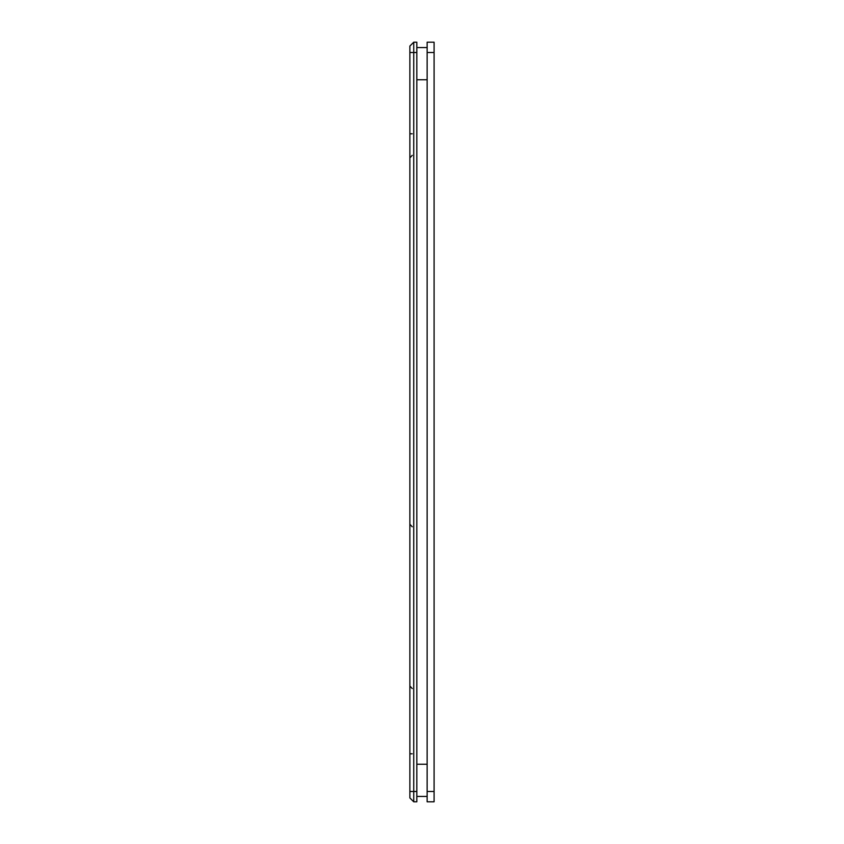 <?xml version="1.0" encoding="UTF-8"?>
<svg xmlns="http://www.w3.org/2000/svg" width="844" height="844" viewBox="0 0 844 844"><rect width="100%" height="100%" fill="white"/><g stroke="black" fill="none" stroke-linecap="round" stroke-linejoin="round"><path stroke-width="1.27" d="M434.09 791.493L434.09 801.8L427.138 801.8L427.138 42.2L434.09 42.2L434.09 791.493L427.138 791.493M434.09 367.319L434.09 366.159M416.83 801.8L413.739 801.8L413.739 42.2L409.867 46.061L413.739 42.2L416.83 42.2L416.83 791.493L413.739 791.493L416.83 791.493L416.83 801.8M409.867 797.939L413.739 801.8L409.867 797.939L409.867 46.061M409.867 366.982L409.867 370.769M409.867 375.19L409.867 378.84M409.867 368.976L409.867 357.244M409.867 348.91L409.867 345.238M409.867 361.675L409.867 363.869M409.867 410.49L409.867 389.875M409.867 381.815L409.867 374.63M409.867 126.495L409.867 112.083M409.867 87.301L409.867 85.381M409.867 277.412L409.867 278.383M409.867 229.716L409.867 232.195M409.867 367.14L409.867 365.241M409.867 363.374L409.867 362.424M409.867 360.536L409.867 347.074M409.867 347.063L409.867 341.778M409.867 335.353L409.867 330.626M409.867 330.057L409.867 322.45M409.867 696.1L409.867 704.772M409.867 717.527L409.867 731.917M409.867 757.912L409.867 758.629M409.867 565.638L409.867 567.052M409.867 609.547L409.867 612.122M409.867 133.806L412.22 133.806M409.867 753.787L412.22 753.787M416.83 796.451L427.138 796.451M416.83 47.549L427.138 47.549M409.867 52.507L416.83 52.507M434.09 52.507L427.138 52.507M409.867 791.493L413.739 791.493M416.83 764.242L427.138 764.242M416.83 79.758L427.138 79.758M409.867 402.113L409.867 402.715M409.867 403.601L409.867 404.213M409.867 408.834L409.867 409.498M409.867 325.984L409.867 327.388M409.867 387.797L409.867 388.556M409.867 326.079L409.867 327.166L409.867 326.079M409.867 336.017L409.867 338.37M409.867 339.889L409.867 340.681M409.867 404.835L409.867 405.531M409.867 381.963L409.867 383.471M409.867 388.293L409.867 389.095M409.867 409.741L409.867 410.617M409.867 411.07L409.867 413.138M409.867 104.245L409.867 103.306M409.867 91.437L409.867 92.523M409.867 94.18L409.867 94.76M409.867 179.171L409.867 165.783M409.867 144.915L409.867 135.652M409.867 134.871L409.867 120.608M409.867 113.718L409.867 127.929M409.867 86.605L409.867 87.206M409.867 159.231L409.867 162.164M409.867 230.961L409.867 231.773M409.867 232.986L409.867 234.453M409.867 353.963L409.867 353.151M409.867 88.114L409.867 88.725M409.867 92.344L409.867 93.452M409.867 89.548L409.867 90.361M409.867 88.641L409.867 89.506M409.867 90.108L409.867 90.825M409.867 253.801L409.867 251.354M412.22 155.328L409.867 157.902M409.867 87.797L409.867 88.662M409.867 134.84L409.867 135.736M409.867 276.705L409.867 272.707M409.867 162.67L409.867 163.462M409.878 229.051L409.867 230.486M409.867 354.132L409.867 357.35M409.867 386.731L409.867 387.428M409.867 362.382L409.867 363.817M409.867 366.18L409.867 368.417M409.867 754.504L409.867 755.085M409.867 758.598L409.867 756.266M409.867 755.454L409.867 756.076M409.867 591.011L409.867 592.646M409.867 751.255L409.867 751.846M409.867 756.002L409.867 756.604M409.867 757.448L409.867 758.197M409.867 749.81L409.867 749.24M409.867 710.754L409.867 716.261M409.867 555.827L409.867 558.148M409.867 561.376L409.867 564.847M409.867 570.016L409.867 573.424M409.867 730.282L409.867 716.007M409.867 751.814L409.867 750.548M409.867 590.051L409.867 591.549M409.867 758.819L409.867 755.137M409.867 755.707L409.867 754.114M409.867 753.586L409.867 752.901M409.867 756.14L409.867 756.709M412.22 688.577L409.867 686.003M409.867 705.289L409.867 708.338M409.867 708.791L409.867 709.466M412.22 526.793L409.867 524.229M409.867 684.716L409.867 681.646M409.867 486.724L409.867 489.457M409.867 490.037L409.867 490.849M409.867 612.227L409.867 613.514M409.867 456.815L409.867 461.984M409.867 471.585L409.867 467.449M409.867 481.734L409.867 480.162M409.867 477.82L409.867 475.562M409.867 518.037L409.867 516.56M409.867 515.958L409.867 515.241M409.867 435.694L409.867 437.118M409.867 441.328L409.867 442.003M409.867 508.7L409.867 505.081M409.867 504.111L409.867 503.319M409.867 517.921L409.867 516.834M409.867 681.224L409.867 680.538M409.867 456.435L409.867 457.902"/></g></svg>
